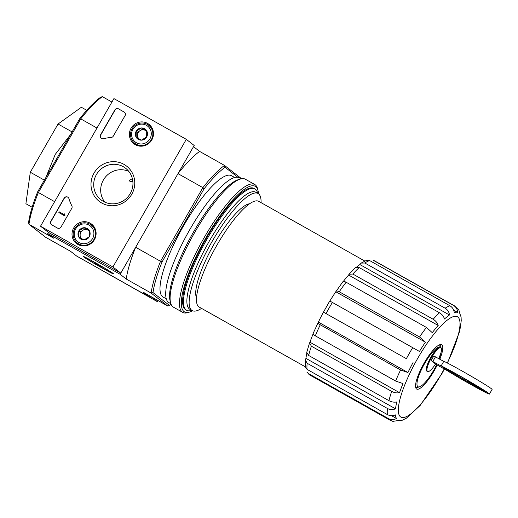 <?xml version="1.0" encoding="UTF-8"?>
<svg xmlns="http://www.w3.org/2000/svg" width="518" height="518" viewBox="0 0 518 518"><rect width="100%" height="100%" fill="white"/><g stroke="black" fill="none" stroke-linecap="round" stroke-linejoin="round"><path stroke-width="0.78" d="M436.642 364.704A22.766 5.601 -60.6 0 1 419.606 386.797A22.766 5.601 -60.6 0 1 423.089 366.349A22.766 5.601 -60.6 0 1 440.507 347.183A22.766 5.601 -60.6 0 1 440.954 347.733A13.662 3.361 119.4 0 0 431.319 357.983A13.662 3.361 119.4 0 0 427.551 371.535A13.662 3.361 119.4 0 0 435.541 363.999L431.131 360.56L433.799 355.918L435.463 356.857A13.39 0.479 -150.1 0 0 443.796 361.286L441.129 365.928A28.658 1.03 -150.1 0 1 468.997 381.144A28.658 1.03 -150.1 0 1 489.432 394.068A28.658 1.03 -150.1 0 1 473.698 386.117A28.658 1.03 -150.1 0 1 446.775 370.383L435.373 364.018M441.148 352.052A22.766 5.601 -60.6 0 1 439.16 358.903M427.551 371.535L426.871 371.153A13.662 3.361 -60.6 0 1 430.639 357.601A13.662 3.361 -60.6 0 1 440.274 347.345L440.947 347.727A13.662 3.361 119.4 0 1 438.597 358.598M132.375 178.665L129.494 180.322C129.073 181.177 130.199 181.604 132.88 181.604M186.305 139.342L112.918 266.971L40.527 226.217L113.915 98.595L186.305 139.342L194.185 145.487L120.798 273.115L48.407 232.362L47.74 233.521L53.846 238.286L28.963 224.275L45.636 237.276L70.519 251.282L76.632 256.047L149.022 296.801L149.598 295.797M329.862 301.029L419.444 351.457A61.603 15.158 -60.6 0 1 425.395 342.197L419.554 336.978A65.624 16.149 -60.6 0 1 426.437 327.441L432.277 332.66A61.603 15.158 -60.6 0 1 438.189 325.479C437.38 322.863 435.709 320.784 433.171 319.263A65.624 16.149 -60.6 0 1 439.484 312.775C442.022 314.303 443.693 316.375 444.502 318.997A61.603 15.158 -60.6 0 1 449.469 314.996C449.106 312.017 447.662 309.758 445.143 308.216A65.624 16.149 -60.6 0 1 449.928 305.769C452.441 307.316 453.885 309.57 454.247 312.548A61.603 15.158 -60.6 0 1 457.517 312.335C457.452 309.33 456.164 307.064 453.651 305.529A65.624 16.149 -60.6 0 1 454.571 305.905L374.261 260.69A65.624 16.149 -60.6 0 0 373.342 260.314L453.651 305.529M329.772 300.932L323.459 312.166L406.371 358.67A65.624 16.149 -60.6 0 1 412.775 347.533M313.137 333.424L318.369 322.099C317.657 322.675 318.292 323.569 320.266 324.78L400.576 369.988L407.951 372.533L318.369 322.099A61.603 15.158 119.4 0 1 323.459 312.166L406.371 358.67M407.951 372.533A61.603 15.158 -60.6 0 1 413.04 362.594M313.422 333.145C312.71 333.721 313.338 334.615 315.313 335.826L395.623 381.034A65.624 16.149 -60.6 0 1 400.576 369.988M313.137 333.832A61.603 15.158 119.4 0 0 309.971 342.243L399.553 392.67A61.603 15.158 -60.6 0 1 402.998 383.573L395.623 381.034M309.971 342.243L309.531 342.948L311.383 346.186L391.692 391.401C394.308 392.78 396.93 393.207 399.553 392.67M309.531 342.948L306.74 352.37L308.637 355.452L388.947 400.667A65.624 16.149 -60.6 0 1 391.692 391.401M306.786 353.418A61.603 15.158 119.4 0 0 305.944 358.378L395.519 408.812A61.603 15.158 -60.6 0 1 396.807 401.936C394.185 402.473 391.563 402.046 388.947 400.667M305.944 358.378L305.335 359.926L307.174 363.286L387.483 408.495C390.106 409.855 392.786 409.958 395.519 408.812M305.335 359.926L305.212 366.718L307.051 369.366L387.36 414.575A65.624 16.149 -60.6 0 1 387.483 408.495M391.472 415.676L396.477 418.492A61.603 15.158 -60.6 0 1 395.402 414.886C392.663 416.038 389.983 415.935 387.36 414.575M308.275 373.472A65.624 16.149 -60.6 0 0 309.881 375.058L306.915 372.157L308.275 373.472L388.584 418.68C391.207 420.033 393.842 419.975 396.477 418.492M444.463 368.991L441.925 373.64L420.156 405.464L406.365 418.246L402.266 420.24A61.603 15.158 -60.6 0 1 398.996 420.461L392.812 421.348L390.19 420.273A65.624 16.149 -60.6 0 1 388.584 418.68M454.571 305.905L458.903 310.127L460.042 314.303A61.603 15.158 -60.6 0 1 461.117 317.903L461.078 316.874M453.684 310.172L457.517 312.335M373.342 260.314L374.261 260.69M445.143 308.216L364.834 263.008L361.117 263.092L366.77 260.224L369.619 260.56L449.928 305.769M361.117 263.092L359.887 264.568L449.469 314.996M359.887 264.568A61.603 15.158 119.4 0 0 356.649 267.042M433.171 319.263L352.862 274.054L349.061 274.223L355.523 267.586L359.175 267.566L439.484 312.775M349.061 274.223L348.608 275.052L438.189 325.479M348.608 275.052A61.603 15.158 119.4 0 0 343.266 281.501M342.696 282.232C342.916 281.183 344.062 281.183 346.128 282.232L426.437 327.441M342.845 281.766L335.813 291.77C336.04 290.721 337.179 290.721 339.245 291.77L419.554 336.978M329.901 300.964A61.603 15.158 119.4 0 1 335.813 291.77L425.395 342.197M305.212 366.75L199.197 307.064A60.664 14.931 -60.6 0 1 215.948 246.879A60.664 14.931 -60.6 0 1 258.722 201.334L364.737 261.014M45.785 177.693L55.264 154.37L70.688 134.389M54.636 201.677L38.371 192.521A85.043 20.927 -60.6 0 0 28.963 224.275L28.568 222.533A83.702 20.597 -60.6 0 1 37.684 191.777L38.371 192.521L80.724 118.875L96.983 128.03M149.022 296.801L142.91 292.035L167.8 306.047L151.126 293.046A85.043 20.927 -60.6 0 1 160.535 261.292L135.651 247.28L120.131 274.275L47.74 233.521M171.063 304.312A83.702 20.597 -60.6 0 1 169.522 305.465L152.991 292.579A83.702 20.597 -60.6 0 1 162.108 261.823L160.535 261.292L202.881 187.645L177.998 173.64L193.518 146.646L199.631 151.411A85.043 20.927 119.4 0 0 177.998 173.64M37.684 191.777L79.675 118.758A83.702 20.597 -60.6 0 1 100.621 97.229L102.35 96.652L111.927 102.04M102.35 96.652A85.043 20.927 -60.6 0 0 80.724 118.875L79.675 118.758M101.839 267.851A17.618 0.635 -150.1 0 0 113.656 273.918A17.618 0.635 -150.1 0 0 98.698 264.614A17.618 0.635 -150.1 0 0 83.126 256.365A17.618 0.635 -150.1 0 0 101.839 267.851M152.991 292.579L151.126 293.046L126.243 279.04L120.131 274.275M241.187 178.419L224.514 165.423L199.631 151.411M162.108 261.823L204.098 188.805L202.881 187.645A85.043 20.927 -60.6 0 1 224.514 165.423L225.045 167.275L237.853 177.26M166.297 298.841L163.125 297.054A69.639 17.139 -60.6 0 1 182.355 227.965A69.639 17.139 -60.6 0 1 231.449 175.686L234.622 177.473M204.098 188.805A83.702 20.597 -60.6 0 1 225.045 167.275M135.651 247.28A85.043 20.927 119.4 0 0 126.243 279.04M167.8 306.047L169.522 305.465M44.367 180.154L30.309 172.241L25.9 203.729L32.161 207.252M72.099 131.928L58.042 124.016L30.309 172.241M86.746 110.295L81.365 107.271L58.042 124.016M191.757 310.347L191.518 310.418A69.639 17.139 -60.6 0 1 186.603 310.276A69.639 17.139 -60.6 0 1 205.834 241.181A69.639 17.139 -60.6 0 1 254.934 188.902A69.639 17.139 -60.6 0 1 255.458 189.258A69.639 17.139 -60.6 0 1 257.601 193.026L257.66 193.272M201.534 308.385A67.178 16.531 -60.6 0 1 192.159 310.573A67.178 16.531 -60.6 0 1 210.709 243.926A67.178 16.531 -60.6 0 1 258.068 193.499A67.178 16.531 -60.6 0 1 258.579 193.836A67.178 16.531 -60.6 0 1 261.059 202.648M192.159 310.573L189.899 309.298A67.178 16.531 -60.6 0 1 208.443 242.651A67.178 16.531 -60.6 0 1 255.801 192.223L258.068 193.499M437.237 365.022A25.447 6.261 -60.6 0 1 415.708 387.574A25.447 6.261 -60.6 0 1 423.711 363.837A25.447 6.261 -60.6 0 1 439.853 344.684A25.447 6.261 -60.6 0 1 441.841 344.865A25.447 6.261 -60.6 0 1 439.821 359.265M438.94 345.066A24.106 5.931 -60.6 0 1 440.047 345.389A24.106 5.931 -60.6 0 1 440.786 346.691L441.058 347.805M419.606 386.797L417.909 387.328A24.106 5.931 -60.6 0 1 415.565 386.596M489.432 394.068L492.1 389.426A28.658 1.03 -150.1 0 0 471.665 376.508A28.658 1.03 -150.1 0 0 443.796 361.286M469.496 383.611A25.045 0.9 -150.1 0 0 486.298 392.268A25.045 0.9 -150.1 0 0 465.034 379.001A25.045 0.9 -150.1 0 0 442.877 367.301A25.045 0.9 -150.1 0 0 469.496 383.611M435.463 356.857L432.795 361.499A13.39 0.479 -150.1 0 0 441.129 365.928M432.795 361.499L431.131 360.56M475.725 386.383L480.937 389.07L474.339 384.952L467.469 381.326L475.725 386.383M480.989 388.973A25.045 0.9 -150.1 0 0 484.213 390.604M445.363 368.266A25.045 0.9 -150.1 0 0 468.932 382.368M475.543 386.24L480.121 388.597L474.326 384.984L468.278 381.792L475.543 386.24M84.382 260.412L157.569 301.78L158.217 300.654M150.667 296.4L157.569 301.78M147.559 123.407A12.29 11.901 127.9 0 1 149.611 124.883A12.29 11.901 127.9 0 1 150.822 141.369A12.29 11.901 127.9 0 1 134.538 144.218A12.29 11.901 127.9 0 1 131.3 127.804A12.29 11.901 127.9 0 1 147.559 123.407M90.184 223.187A12.29 11.901 127.9 0 1 92.236 224.663A12.29 11.901 127.9 0 1 93.447 241.148A12.29 11.901 127.9 0 1 77.163 243.997A12.29 11.901 127.9 0 1 73.925 227.583A12.29 11.901 127.9 0 1 90.184 223.187M123.996 164.374A22.313 21.614 127.9 0 1 123.647 202.564A22.313 21.614 127.9 0 1 91 184.188A22.313 21.614 127.9 0 1 123.996 164.374M61.033 227.007A2.681 2.596 127.9 0 1 57.433 228.056L51.781 224.87A2.681 2.596 127.9 0 1 50.855 221.277L64.141 198.161A2.681 2.596 127.9 0 1 68.92 198.588A46.873 45.403 127.9 0 0 71.84 205.827A2.681 2.596 127.9 0 1 71.756 208.365L61.033 227.007M113.287 136.13A2.681 2.596 127.9 0 1 111.13 137.497A46.873 45.403 127.9 0 0 103.347 138.714A2.681 2.596 127.9 0 1 100.537 134.868L114.899 109.9A2.681 2.596 127.9 0 1 118.499 108.851L124.152 112.037A2.681 2.596 127.9 0 1 125.078 115.631L113.287 136.13M48.407 232.362L40.527 226.217M120.798 273.115L112.918 266.971M147.915 124.721A12.05 11.674 127.9 0 1 150.065 125.654A12.05 11.674 127.9 0 1 150.77 126.088M135.988 145.046A12.05 11.674 127.9 0 1 133.974 142.612M90.54 224.501A12.05 11.674 127.9 0 1 92.69 225.434A12.05 11.674 127.9 0 1 93.395 225.867M78.613 244.826A12.05 11.674 127.9 0 1 76.593 242.392M123.303 166.712A20.021 19.393 127.9 0 1 125.641 168.272A20.021 19.393 127.9 0 1 128.626 195.985A20.021 19.393 127.9 0 1 101.023 199.851A20.021 19.393 127.9 0 1 97.19 173.31A20.021 19.393 127.9 0 1 123.303 166.712M104.837 202.156A20.021 19.393 127.9 0 1 105.018 177.577A20.021 19.393 127.9 0 1 128.807 171.406M51.547 224.721A2.681 2.596 127.9 0 1 51.01 221.4L64.303 198.284A2.681 2.596 127.9 0 1 68.13 197.384M64.905 215.061L64.51 215.76L58.851 212.574L59.253 211.875L63.798 214.439L64.174 213.727L64.316 214.271A0.401 0.388 127.9 0 0 64.452 214.808L65.067 215.184L64.51 215.76M64.497 214.834A0.401 0.388 127.9 0 1 64.472 214.394L64.316 214.271M64.517 213.921L64.472 214.394M64.666 215.883L58.851 212.574M101.237 138.312A2.681 2.596 127.9 0 1 100.699 134.991L115.054 110.017A2.681 2.596 127.9 0 1 118.654 108.974L124.307 112.16A2.681 2.596 127.9 0 1 124.54 112.302M89.342 230.659L89.284 236.771L84.007 239.944L78.781 236.998L78.84 230.892L84.117 227.719L89.342 230.659A6.184 5.989 127.9 0 1 84.007 239.944A6.184 5.989 127.9 0 1 78.84 230.892A6.184 5.989 127.9 0 1 89.342 230.659M75.576 229.053A10.043 9.725 127.9 0 1 92.638 228.684A10.043 9.725 127.9 0 1 83.968 243.751A10.043 9.725 127.9 0 1 75.576 229.053M74.709 228.626A11.383 11.027 127.9 0 1 91.323 225.058A11.383 11.027 127.9 0 1 93.02 240.812A11.383 11.027 127.9 0 1 77.324 243.013A11.383 11.027 127.9 0 1 74.709 228.626M91.323 225.058L93.622 226.852A11.383 11.027 127.9 0 1 94.716 227.829M80.84 245.623A11.383 11.027 127.9 0 1 79.623 244.807L77.324 243.013M81.54 238.591A5.355 5.186 127.9 0 1 80.122 234.971L80.096 237.768M80.122 234.971A5.355 5.186 127.9 0 1 82.789 230.329L80.148 231.915L80.122 234.971M82.789 230.329A5.355 5.186 127.9 0 1 88.041 230.212L85.431 228.742L82.789 230.329M89.368 230.957L88.041 230.212A5.355 5.186 127.9 0 1 89.394 231.319M85.431 228.742L84.117 227.719M80.148 231.915L78.84 230.892M146.717 130.879L146.659 136.992L141.382 140.164L136.156 137.225L136.215 131.112L141.492 127.94L146.717 130.879A6.184 5.989 127.9 0 1 141.382 140.164A6.184 5.989 127.9 0 1 136.215 131.112A6.184 5.989 127.9 0 1 146.717 130.879M132.951 129.273A10.043 9.725 127.9 0 1 150.013 128.904A10.043 9.725 127.9 0 1 141.343 143.978A10.043 9.725 127.9 0 1 132.951 129.273M132.084 128.846A11.383 11.027 127.9 0 1 148.698 125.278A11.383 11.027 127.9 0 1 150.395 141.038A11.383 11.027 127.9 0 1 134.699 143.233A11.383 11.027 127.9 0 1 132.084 128.846M148.698 125.278L150.997 127.072A11.383 11.027 127.9 0 1 152.091 128.05M138.215 145.849A11.383 11.027 127.9 0 1 136.998 145.027L134.699 143.233M138.915 138.811A5.355 5.186 127.9 0 1 137.497 135.192L137.471 137.989M137.497 135.192A5.355 5.186 127.9 0 1 140.164 130.549L137.523 132.135L137.497 135.192M140.164 130.549A5.355 5.186 127.9 0 1 145.416 130.432L142.806 128.963L140.164 130.549M146.743 131.177L145.416 130.432A5.355 5.186 127.9 0 1 146.769 131.54M142.806 128.963L141.492 127.94M137.523 132.135L136.215 131.112M192.566 310.774A72.047 17.729 -60.6 0 1 189.646 312.043A72.047 17.729 -60.6 0 1 200.68 247.339A72.047 17.729 -60.6 0 1 255.801 186.687A72.047 17.729 -60.6 0 1 258.016 190.585A72.047 17.729 -60.6 0 1 258.45 193.745M186.189 310.01A69.639 17.139 -60.6 0 1 183.074 305.665A69.639 17.139 -60.6 0 1 204.973 240.702A69.639 17.139 -60.6 0 1 249.158 188.274A69.639 17.139 -60.6 0 1 254.487 188.688M189.646 312.043L187.95 312.574A73.388 18.059 -60.6 0 1 182.776 312.419A73.388 18.059 -60.6 0 1 203.043 239.607A73.388 18.059 -60.6 0 1 254.778 184.518A73.388 18.059 -60.6 0 1 255.335 184.887A73.388 18.059 -60.6 0 1 257.595 188.863L258.016 190.585M182.776 312.419L173.388 307.135A73.388 18.059 -60.6 0 1 170.571 302.79A73.388 18.059 -60.6 0 1 193.654 234.324A73.388 18.059 -60.6 0 1 240.216 179.079A73.388 18.059 -60.6 0 1 245.39 179.228L254.778 184.518M170.571 302.79L170.021 300.55A71.646 17.631 -60.6 0 1 192.554 233.709A71.646 17.631 -60.6 0 1 238.015 179.772L240.216 179.079M170.836 303.703L168.926 302.629A71.646 17.631 -60.6 0 1 188.707 231.54A71.646 17.631 -60.6 0 1 239.219 177.758L241.129 178.833M111.325 272.449A15.326 0.55 29.9 0 1 111.648 272.811A15.326 0.55 29.9 0 1 98.109 265.637A15.326 0.55 29.9 0 1 85.094 257.543A15.326 0.55 29.9 0 1 96.769 263.604A15.326 0.55 29.9 0 1 111.325 272.449M102.519 268.02L99.126 266.11L94.244 262.302L97.637 264.212L102.519 268.02M99.417 265.604L99.126 266.11M326.062 313.461A65.624 16.149 -60.6 0 1 332.465 302.324M315.313 335.826A65.624 16.149 -60.6 0 1 320.266 324.78M308.637 355.452A65.624 16.149 -60.6 0 1 311.383 346.186M307.051 369.366A65.624 16.149 -60.6 0 1 307.174 363.286M364.834 263.008A65.624 16.149 -60.6 0 1 369.619 260.56M352.862 274.054A65.624 16.149 -60.6 0 1 359.175 267.566M339.245 291.77A65.624 16.149 -60.6 0 1 346.128 282.232M196.536 297.992A54.908 13.513 -60.6 0 1 213.338 245.409A54.908 13.513 -60.6 0 1 249.579 203.762M444.25 368.868A57.589 14.174 -60.6 0 1 401.618 417.391A57.589 14.174 -60.6 0 1 416.582 360.373A57.589 14.174 -60.6 0 1 457.854 317.016A57.589 14.174 -60.6 0 1 447.274 362.963M309.881 375.058L390.19 420.273M254.934 188.902L254.073 188.422M186.603 310.276L185.748 309.79M447.5 363.086L459.77 330.989L461.234 320.694L461.085 316.867M467.864 380.639L467.469 381.326M481.183 388.642L480.937 389.07"/></g></svg>
